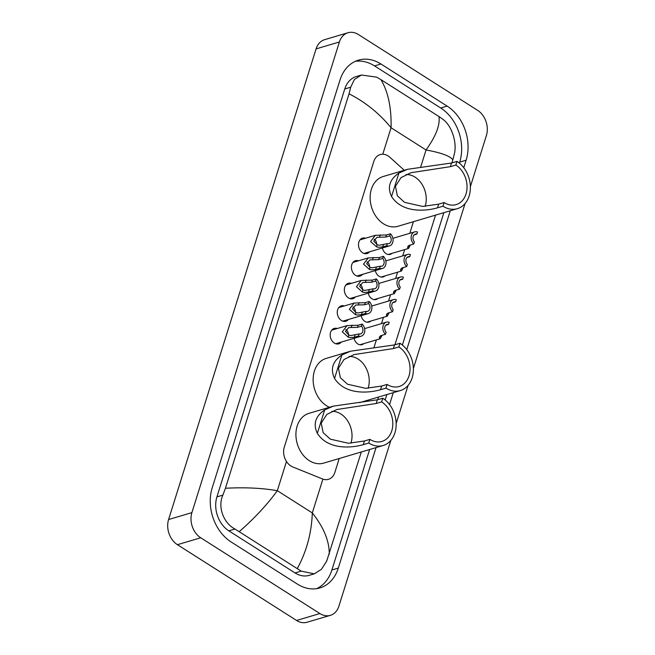 <?xml version="1.0" encoding="UTF-8"?>
<svg xmlns="http://www.w3.org/2000/svg" width="655" height="655" viewBox="0 0 655 655"><rect width="100%" height="100%" fill="white"/><g stroke="black" fill="none" stroke-linecap="round" stroke-linejoin="round"><path stroke-width="0.98" d="M363.762 343.638A7.549 5.772 -106.5 0 1 361.969 344.653A7.549 5.772 -106.5 0 1 357.777 343.94A7.549 5.772 -106.5 0 1 354.093 338.291M370.836 321.056A7.549 5.772 -106.5 0 1 369.043 322.08A7.549 5.772 -106.5 0 1 364.851 321.368A7.549 5.772 -106.5 0 1 361.167 315.718M377.91 298.483A7.549 5.772 -106.5 0 1 376.117 299.507A7.549 5.772 -106.5 0 1 371.925 298.786A7.549 5.772 -106.5 0 1 368.241 293.145M384.984 275.911A7.549 5.772 -106.5 0 1 383.191 276.934A7.549 5.772 -106.5 0 1 378.999 276.214A7.549 5.772 -106.5 0 1 375.315 270.564M392.058 253.338A7.549 5.772 -106.5 0 1 390.265 254.361A7.549 5.772 -106.5 0 1 386.082 253.641A7.549 5.772 -106.5 0 1 382.389 247.991M341.288 342.082A8.032 6.141 -106.5 0 1 338.782 343.826A8.032 6.141 -106.5 0 1 334.328 343.056A8.032 6.141 -106.5 0 1 330.185 335.041A8.032 6.141 -106.5 0 1 334.214 328.425A8.032 6.141 -106.5 0 1 337.268 328.515M348.362 319.509A8.032 6.141 -106.5 0 1 345.856 321.245A8.032 6.141 -106.5 0 1 341.402 320.483A8.032 6.141 -106.5 0 1 337.26 312.468A8.032 6.141 -106.5 0 1 341.288 305.852A8.032 6.141 -106.5 0 1 344.342 305.942M355.444 296.936A8.032 6.141 -106.5 0 1 352.93 298.672A8.032 6.141 -106.5 0 1 348.476 297.91A8.032 6.141 -106.5 0 1 344.334 289.895A8.032 6.141 -106.5 0 1 348.37 283.271A8.032 6.141 -106.5 0 1 351.424 283.361M362.518 274.363A8.032 6.141 -106.5 0 1 360.004 276.099A8.032 6.141 -106.5 0 1 355.55 275.337A8.032 6.141 -106.5 0 1 351.407 267.314A8.032 6.141 -106.5 0 1 355.444 260.698A8.032 6.141 -106.5 0 1 358.498 260.788M369.592 251.782A8.032 6.141 -106.5 0 1 367.078 253.526A8.032 6.141 -106.5 0 1 362.624 252.765A8.032 6.141 -106.5 0 1 358.481 244.741A8.032 6.141 -106.5 0 1 362.518 238.125A8.032 6.141 -106.5 0 1 365.572 238.215M404.291 170.267L389.84 157.257A14.156 10.824 73.5 0 0 388.079 155.915A14.156 10.824 73.5 0 0 380.236 154.572A14.156 10.824 73.5 0 0 373.8 161.498L284.286 447.128A14.156 10.824 73.5 0 0 292.785 466.966L322.456 478.936A14.156 10.824 73.5 0 0 328.433 479.321A14.156 10.824 73.5 0 0 334.861 472.394L339.216 458.516M373.866 347.928L376.388 339.896M381.488 323.619L383.462 317.315M388.562 301.046L390.536 294.742M395.636 278.473L397.61 272.169M402.71 255.9L404.684 249.596M409.784 233.327L413.428 221.685M390.863 440.357L338.922 606.112A18.872 14.435 -106.5 0 1 330.341 615.348L307.031 622.25A18.872 14.435 -106.5 0 1 296.568 620.457L177.423 544.69A18.872 14.435 -106.5 0 1 168.589 519.53L316.078 48.888A18.872 14.435 -106.5 0 1 324.659 39.652L347.969 32.75A18.872 14.435 -106.5 0 1 358.432 34.543L477.577 110.31A18.872 14.435 -106.5 0 1 486.411 135.47L470.372 186.642M330.341 615.348A18.872 14.435 -106.5 0 1 319.877 613.547L200.725 537.78A18.872 14.435 -106.5 0 1 191.899 512.619L339.388 41.986A18.872 14.435 -106.5 0 1 347.969 32.75M465.083 203.525L413.37 368.536M408.081 385.427L396.16 423.466M463.773 167.713L466.123 160.205A40.569 31.039 73.5 0 0 447.144 106.11L380.956 64.01A40.569 31.039 73.5 0 0 358.449 60.154A40.569 31.039 73.5 0 0 340.01 80.008L212.187 487.893A40.569 31.039 73.5 0 0 231.166 541.988L297.354 584.08A40.569 31.039 73.5 0 0 319.861 587.936A40.569 31.039 73.5 0 0 338.299 568.09L376.06 447.594M389.553 404.544L393.27 392.673M406.763 349.614L450.28 210.771M459.392 163.128L459.712 162.104A40.569 31.039 73.5 0 0 440.733 108.009L374.545 65.909A40.569 31.039 73.5 0 0 355.305 61.333M316.594 588.665A40.569 31.039 73.5 0 0 331.889 569.989L369.649 449.494M385.173 399.951L386.868 394.572M402.391 345.021L443.869 212.67M438.965 116.541L442.796 119.226C451.745 125.572 456.969 142.168 454.513 153.254L452.867 159.828C450.083 155.996 441.142 152.713 426.045 149.979C435.911 136.166 440.217 125.023 438.965 116.541L380.956 79.656C388.169 91.864 391.543 107.895 391.068 127.741C379.368 113.43 365.367 102.123 349.049 93.812L350.695 87.23L354.388 79.484L361.413 75.022L356.328 76.529A25.48 19.486 73.5 0 0 344.751 88.99L216.92 496.883A25.48 19.486 73.5 0 0 228.841 530.845L295.037 572.937A25.48 19.486 73.5 0 0 309.168 575.36L314.253 573.854L301.177 571.119L234.989 529.027C223.732 523.361 217.394 507.101 222.864 495.123L225.435 488.262C244.683 487.222 261.975 488.032 277.319 490.693C267.265 504.555 254.607 518.179 239.345 531.549M452.867 159.828L451.909 162.89M435.542 215.135L394.908 344.792M378.533 397.036L377.698 399.722M361.323 451.966L326.689 561.139L321.384 569.367L314.253 573.854M349.049 93.812L225.435 488.262M361.413 75.022L376.6 77.134L380.956 79.656M297.354 568.442C306.622 551.346 311.608 532.842 312.304 512.931C323.75 527.316 329.399 541.104 329.26 554.286M389.782 235.874L385.787 237.053L376.977 237.298L373.743 241.122L377.182 244.765L379.18 245.265L387.351 243.644A4.716 3.611 73.5 0 0 388.865 243.619A4.716 3.611 73.5 0 0 391.191 240.418A4.716 3.611 73.5 0 0 389.782 235.874L390.445 233.769L386.45 234.957L375.34 235.317L360.004 239.861M376.65 244.52A4.716 3.611 73.5 0 0 374.234 239.337A4.716 3.611 73.5 0 0 374.128 239.272M390.445 233.769A7.074 5.412 73.5 0 1 393.065 240.737A7.074 5.412 73.5 0 1 389.529 245.879A7.074 5.412 73.5 0 1 386.687 245.748L382.692 246.927L378.541 247.295L376.527 246.861L370.591 241.556L375.34 235.317M386.687 245.748L387.351 243.644M382.708 258.447L378.713 259.626L369.903 259.871L366.669 263.695L370.108 267.346L372.106 267.838L380.277 266.217A4.716 3.611 73.5 0 0 381.791 266.192A4.716 3.611 73.5 0 0 384.117 262.991A4.716 3.611 73.5 0 0 382.708 258.447L383.371 256.342L379.376 257.53L368.266 257.898L352.93 262.442M369.576 267.093A4.716 3.611 73.5 0 0 367.16 261.91A4.716 3.611 73.5 0 0 367.054 261.844M383.371 256.342A7.074 5.412 73.5 0 1 385.991 263.31A7.074 5.412 73.5 0 1 382.454 268.452A7.074 5.412 73.5 0 1 379.613 268.321L375.618 269.508L371.467 269.876L369.453 269.442L363.517 264.129L368.266 257.898M379.613 268.321L380.277 266.217M375.634 281.02L371.639 282.207L362.829 282.444L359.595 286.268L363.034 289.919L365.031 290.411L373.203 288.79A4.716 3.611 73.5 0 0 374.709 288.765A4.716 3.611 73.5 0 0 377.043 285.564A4.716 3.611 73.5 0 0 375.634 281.02L376.298 278.915L372.302 280.103L361.192 280.471L345.856 285.015M362.502 289.666A4.716 3.611 73.5 0 0 360.078 284.483A4.716 3.611 73.5 0 0 359.972 284.417M376.298 278.915A7.074 5.412 73.5 0 1 378.918 285.883A7.074 5.412 73.5 0 1 375.38 291.025A7.074 5.412 73.5 0 1 372.539 290.894L368.544 292.081L364.393 292.449L362.379 292.015L356.443 286.702L361.192 280.471M372.539 290.894L373.203 288.79M368.56 303.592L364.565 304.78L355.755 305.017L352.521 308.849L355.96 312.492L357.957 312.984L366.129 311.371A4.716 3.611 73.5 0 0 367.635 311.338A4.716 3.611 73.5 0 0 369.969 308.145A4.716 3.611 73.5 0 0 368.56 303.592L369.224 301.488L365.228 302.675L354.118 303.044L338.782 307.588M355.428 312.238A4.716 3.611 73.5 0 0 353.004 307.056A4.716 3.611 73.5 0 0 352.898 306.99M369.224 301.488A7.074 5.412 73.5 0 1 371.844 308.456A7.074 5.412 73.5 0 1 368.306 313.598A7.074 5.412 73.5 0 1 365.465 313.467L361.47 314.654L357.319 315.022L355.305 314.588L349.369 309.283L354.118 303.044M365.465 313.467L366.129 311.371M361.486 326.165L357.491 327.353L348.681 327.598L345.447 331.422L348.886 335.065L350.883 335.556L359.055 333.944A4.716 3.611 73.5 0 0 360.561 333.911A4.716 3.611 73.5 0 0 362.895 330.718A4.716 3.611 73.5 0 0 361.486 326.165L362.149 324.069L358.154 325.248L347.044 325.617L331.708 330.161M348.354 334.811A4.716 3.611 73.5 0 0 345.93 329.629A4.716 3.611 73.5 0 0 345.824 329.563M362.149 324.069A7.074 5.412 73.5 0 1 364.769 331.029A7.074 5.412 73.5 0 1 361.232 336.179A7.074 5.412 73.5 0 1 358.391 336.048L354.396 337.227L350.245 337.595L348.231 337.161L342.295 331.856L347.044 325.617M358.391 336.048L359.055 333.944M408.474 245.822L409.391 245.298M410.382 244.986L408.515 248.458L407.697 246.869L409.76 245.175L413.755 243.987A7.074 5.412 73.5 0 1 411.135 237.02A7.074 5.412 73.5 0 1 414.664 231.878L392.902 238.322M414.05 234.94L416.85 234.113L417.505 232.009A7.074 5.412 73.5 0 0 414.664 231.878M408.18 246.092L407.672 247.705L407.697 246.869M416.85 234.113A4.716 3.611 73.5 0 0 415.335 234.138A4.716 3.611 73.5 0 0 413.002 237.339A4.716 3.611 73.5 0 0 414.41 241.883L413.755 243.987M401.4 268.394L402.309 267.87M403.308 267.559L401.441 271.039L400.623 269.442L402.686 267.748L406.681 266.56A7.074 5.412 73.5 0 1 404.061 259.593A7.074 5.412 73.5 0 1 407.59 254.451L385.828 260.895M406.976 257.513L409.776 256.686L410.431 254.582A7.074 5.412 73.5 0 0 407.59 254.451M401.106 268.673L400.598 270.278L400.623 269.442M409.776 256.686A4.716 3.611 73.5 0 0 408.261 256.711A4.716 3.611 73.5 0 0 405.928 259.912A4.716 3.611 73.5 0 0 407.336 264.456L406.681 266.56M394.326 290.967L395.235 290.452M396.234 290.132L394.367 293.612L393.54 292.015L395.612 290.321L399.607 289.133A7.074 5.412 73.5 0 1 396.987 282.174A7.074 5.412 73.5 0 1 400.516 277.024L378.754 283.476M399.902 280.086L402.702 279.259L403.357 277.155A7.074 5.412 73.5 0 0 400.516 277.024M394.032 291.246L393.524 292.851L393.54 292.015M402.702 279.259A4.716 3.611 73.5 0 0 401.188 279.292A4.716 3.611 73.5 0 0 398.854 282.485A4.716 3.611 73.5 0 0 400.262 287.037L399.607 289.133M387.252 313.54L388.161 313.024M389.16 312.705L387.293 316.185L386.466 314.588L388.53 312.894L392.533 311.714A7.074 5.412 73.5 0 1 389.905 304.747A7.074 5.412 73.5 0 1 393.442 299.605L371.68 306.049M392.828 302.667L395.628 301.832L396.283 299.736A7.074 5.412 73.5 0 0 393.442 299.605M386.949 313.819L386.45 315.423L386.466 314.588M395.628 301.832A4.716 3.611 73.5 0 0 394.113 301.865A4.716 3.611 73.5 0 0 391.78 305.058A4.716 3.611 73.5 0 0 393.188 309.61L392.533 311.714M380.178 336.113L381.087 335.597M382.086 335.286L380.219 338.758L379.392 337.169L381.456 335.466L385.459 334.287A7.074 5.412 73.5 0 1 382.831 327.32A7.074 5.412 73.5 0 1 386.368 322.178L364.606 328.622M385.754 325.24L388.554 324.405L389.209 322.309A7.074 5.412 73.5 0 0 386.368 322.178M379.875 336.392L379.376 337.996L379.392 337.169M388.554 324.405A4.716 3.611 73.5 0 0 387.04 324.438A4.716 3.611 73.5 0 0 384.706 327.631A4.716 3.611 73.5 0 0 386.114 332.183L385.459 334.287M406.034 174.557A21.705 16.596 -106.5 0 1 415.065 177.137A21.705 16.596 -106.5 0 1 425.111 206.374M457.002 161.384L455.855 165.052A21.705 16.596 -106.5 0 1 467.048 186.724A21.705 16.596 -106.5 0 1 456.142 204.606A21.705 16.596 -106.5 0 1 444.106 202.542L442.952 206.21A25.946 19.846 -106.5 0 0 457.346 208.675L397.912 226.286A25.946 19.846 -106.5 0 1 383.519 223.814A25.946 19.846 -106.5 0 1 370.132 197.908A25.946 19.846 -106.5 0 1 383.167 176.522L407.582 169.293L451.549 163.005L457.002 161.384A25.946 19.846 -106.5 0 1 470.388 187.297A25.946 19.846 -106.5 0 1 457.346 208.675M455.855 165.052L450.394 166.673L411.037 172.699L401.032 177.603L395.44 186.29L397.356 195.796L404.536 202.329L422.647 206.431L438.645 204.155L444.106 202.542M438.645 204.155L437.499 207.823C425.881 211.197 402.383 213.35 391.559 196.525C387.146 187.256 389.594 179.437 398.911 173.067L407.582 169.293M437.499 207.823L442.952 206.21M349.033 356.459A21.705 16.596 -106.5 0 1 358.056 359.038A21.705 16.596 -106.5 0 1 368.11 388.276M398.846 346.953L393.393 348.566L354.036 354.601L344.031 359.497L338.438 368.184L340.346 377.698L347.535 384.231L365.646 388.325L381.644 386.057L380.498 389.725C368.88 393.098 345.373 395.252 334.549 378.426C330.136 369.158 332.593 361.331 341.902 354.961L350.581 351.195L394.539 344.898L400 343.285L398.846 346.953A21.705 16.596 -106.5 0 1 410.046 368.626A21.705 16.596 -106.5 0 1 399.141 386.507A21.705 16.596 -106.5 0 1 387.105 384.436L385.951 388.104A25.946 19.846 -106.5 0 0 400.344 390.577L359.66 402.628M381.644 386.057L387.105 384.436M329.449 407.279A25.946 19.846 -106.5 0 1 326.509 405.715A25.946 19.846 -106.5 0 1 313.131 379.802A25.946 19.846 -106.5 0 1 326.165 358.424L350.581 351.195M400 343.285A25.946 19.846 -106.5 0 1 413.379 369.191A25.946 19.846 -106.5 0 1 400.344 390.577M380.498 389.725L385.951 388.104M331.823 411.389A21.705 16.596 -106.5 0 1 340.846 413.96A21.705 16.596 -106.5 0 1 350.9 443.206M381.636 401.883L376.183 403.496L336.817 409.522L326.82 414.427L321.22 423.114L323.136 432.627L330.316 439.161L348.435 443.255L364.434 440.987L363.279 444.655C351.661 448.028 328.163 450.182 317.339 433.356C312.926 424.08 315.374 416.261 324.692 409.891L333.37 406.125L377.329 399.828L382.782 398.215L381.636 401.883A21.705 16.596 -106.5 0 1 392.828 423.548A21.705 16.596 -106.5 0 1 381.922 441.429A21.705 16.596 -106.5 0 1 369.887 439.366L368.74 443.034A25.946 19.846 -106.5 0 0 383.134 445.506L323.693 463.11A25.946 19.846 -106.5 0 1 309.299 460.645A25.946 19.846 -106.5 0 1 295.913 434.732A25.946 19.846 -106.5 0 1 308.955 413.354L333.37 406.116M364.434 440.987L369.887 439.366M382.782 398.215A25.946 19.846 -106.5 0 1 396.169 424.121A25.946 19.846 -106.5 0 1 383.134 445.506M363.279 444.655L368.74 443.034M420.747 166.869L426.045 149.979L391.068 127.741L382.766 154.228M322.899 479.108L312.304 512.931L277.319 490.693L286.472 461.48M191.899 512.619L168.589 519.53M200.725 537.78L177.423 544.69M319.877 613.547L296.568 620.457M339.388 41.986L316.078 48.888M374.545 65.909L380.956 64.01M440.733 108.009L447.144 106.11M459.712 162.104L466.123 160.205M331.889 569.989L338.299 568.09M295.037 572.937L301.177 571.119M228.841 530.845L234.989 529.027M216.92 496.883L222.864 495.123M344.751 88.99L350.695 87.23M376.527 246.861L377.182 244.765M379.63 236.963L380.293 234.867M385.787 237.053L386.45 234.957M382.692 246.927L383.355 244.831M369.453 269.442L370.108 267.346M372.556 259.536L373.219 257.44M378.713 259.626L379.376 257.53M375.618 269.508L376.281 267.404M362.379 292.015L363.034 289.919M365.482 282.108L366.145 280.012M371.639 282.207L372.302 280.103M368.544 292.081L369.207 289.977M355.305 314.588L355.96 312.492M358.408 304.681L359.063 302.585M364.565 304.78L365.228 302.675M361.47 314.654L362.133 312.55M348.231 337.161L348.886 335.065M351.334 327.254L351.989 325.158M357.491 327.353L358.154 325.248M354.396 337.227L355.059 335.123M398.911 173.067L391.559 196.525M451.549 163.005L450.394 166.673M341.902 354.961L334.549 378.426M394.539 344.898L393.393 348.566M324.692 409.891L317.339 433.356M377.329 399.828L376.183 403.496M389.529 245.879L364.024 253.436M382.454 268.452L356.95 276.009M375.38 291.025L349.876 298.582M368.306 313.598L342.802 321.155M361.232 336.179L335.728 343.736M408.515 248.458L388.202 254.476M401.441 271.039L381.128 277.049M394.367 293.612L374.054 299.63M387.293 316.185L366.98 322.203M380.219 338.758L359.906 344.776"/></g></svg>
